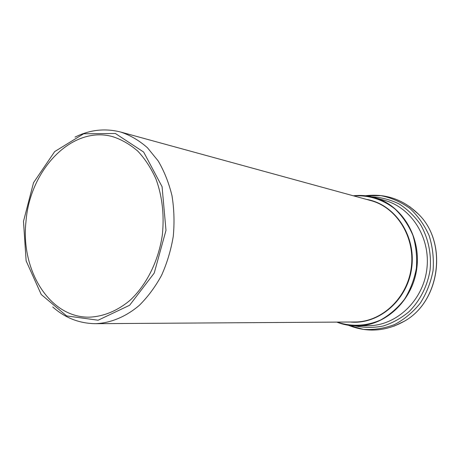 <?xml version="1.0" encoding="UTF-8"?>
<svg xmlns="http://www.w3.org/2000/svg" width="460" height="460" viewBox="0 0 460 460"><rect width="100%" height="100%" fill="white"/><g stroke="black" fill="none" stroke-linecap="round" stroke-linejoin="round"><path stroke-width="0.69" d="M25.99 221.501C20.499 270.083 49.461 317.71 89.079 317.164C103.253 316.67 117.501 310.885 130.191 300.167C146.648 284.786 158.516 260.987 162.34 234.98C164.398 215.004 162.276 196.357 155.98 179.02C151.156 168.274 145.13 159.016 137.914 151.248C130.157 144.492 121.779 139.633 112.763 136.672C72.128 125.131 29.837 169.636 25.99 221.501M23.489 221.34L26.128 260.86L41.227 294.492L66.631 315.922L98.124 320.217L129.622 305.262L154.215 273.096L165.991 230.333L162.075 186.685L143.652 152.053L115.385 133.492L83.645 133.774L54.688 151.581L33.528 182.718L23.489 221.34M350.255 322.023C378.614 324.909 407.606 300.253 411.7 267.697C416.145 235.186 394.49 203.883 366.35 199.358M120.802 132.072L370.743 200.56C396.687 207.385 415.386 237.205 411.269 267.639C407.399 298.103 381.633 322.092 354.815 321.988L95.657 323.679C110.693 323.023 125.787 316.819 139.225 305.434C147.798 296.964 155.238 286.942 161.552 275.367C167.049 263.103 170.953 250.119 173.259 236.411C174.564 222.571 174.144 209.018 172 195.753C168.889 182.942 164.283 171.339 158.183 160.942L147.407 147.706C139.207 140.507 130.335 135.297 120.802 132.072C105.098 128.047 89.838 129.731 75.014 137.132M337.18 322.103C351.181 326.876 366.488 326.226 380.673 319.976C389.792 314.835 397.739 307.935 404.501 299.27C410.331 289.8 414.287 279.479 416.363 268.306C417.237 256.979 416.081 245.985 412.89 235.33C408.589 225.216 402.695 216.499 395.209 209.179C383.117 199.485 368.494 194.908 353.734 195.902M393.933 326.197L404.271 321.252C440.203 301.57 447.977 242.316 418.341 214.038L409.624 206.592M348.352 325.254L363.411 329.354C373.986 330.038 384.387 328.434 394.617 324.524C404.432 319.32 412.994 312.19 420.296 303.134C426.598 293.187 430.853 282.308 433.073 270.497C433.975 258.508 432.67 246.899 429.145 235.664C424.425 225.032 417.99 215.935 409.848 208.374C400.971 201.963 391.339 197.725 380.943 195.667L365.338 195.747M354.907 325.864C364.205 327.836 373.618 327.888 383.145 326.025C392.506 323.041 401.126 318.268 408.997 311.702C419.997 300.736 427.426 286.131 430.06 270.106C431.652 253.943 428.243 237.912 420.446 224.48C414.529 216.108 407.433 209.271 399.165 203.97C390.436 199.715 381.323 197.34 371.835 196.845M336.823 322.109C343.413 324.708 350.29 325.967 357.443 325.887L368.598 325.714C396.324 325.571 422.803 300.921 426.771 269.675C430.997 238.458 411.775 207.816 385.026 200.52L374.291 197.478C367.402 195.552 360.433 194.994 353.395 195.81M336.795 322.109C343.396 324.708 350.278 325.967 357.443 325.887C385.681 325.743 412.712 300.443 416.794 268.364C421.124 236.319 401.54 204.901 374.291 197.478C367.391 195.552 360.416 194.988 353.366 195.799M95.657 323.679C79.448 323.524 65.142 317.958 52.733 306.981M348.398 325.26C367.31 332.798 385.94 331.459 404.271 321.252C440.318 301.478 448.063 242.431 418.341 214.038C403.259 199.439 385.612 193.344 365.389 195.747"/></g></svg>
